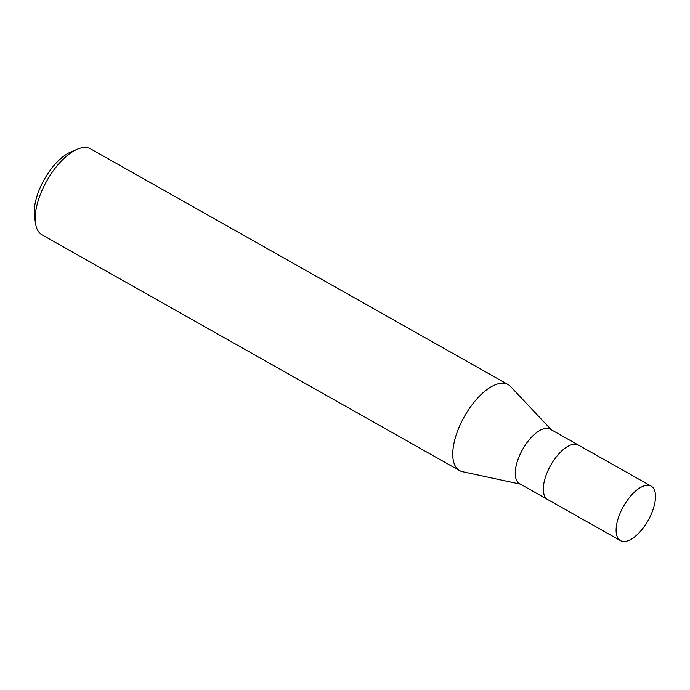<?xml version="1.0" encoding="UTF-8"?>
<svg xmlns="http://www.w3.org/2000/svg" width="690" height="690" viewBox="0 0 690 690"><rect width="100%" height="100%" fill="white"/><g stroke="black" fill="none" stroke-linecap="round" stroke-linejoin="round"><path stroke-width="1.03" d="M578.496 445.11A31.266 14.197 119.4 0 0 578.41 445.059L550.318 429.197A31.266 14.197 119.4 0 0 521.416 451.605A31.266 14.197 119.4 0 0 519.579 483.656L547.67 499.517A31.266 14.197 119.4 0 0 547.757 499.56M547.67 499.517A31.266 14.197 119.4 0 1 549.507 467.466A31.266 14.197 119.4 0 1 578.41 445.059A31.266 14.197 119.4 0 0 549.507 467.466A31.266 14.197 119.4 0 0 547.67 499.517L620.448 540.606A31.266 14.197 119.4 0 0 649.35 518.199A31.266 14.197 119.4 0 0 651.196 486.148A31.266 14.197 119.4 0 0 622.294 508.556A31.266 14.197 119.4 0 0 620.448 540.606M551.189 429.689L510.635 386.572A49.37 22.416 119.4 0 0 462.507 419.986A49.37 22.416 119.4 0 0 459.6 470.589A49.37 22.416 119.4 0 0 462.705 471.736M510.729 386.667A49.37 22.416 119.4 0 0 508.142 384.597L90.597 148.885A49.37 22.416 119.4 0 0 77.263 149.264A49.37 22.416 119.4 0 0 44.962 184.264A49.37 22.416 119.4 0 0 35.501 223.249A49.37 22.416 119.4 0 0 42.056 234.867L459.6 470.589M508.142 384.597A49.37 22.416 119.4 0 0 462.507 419.986A49.37 22.416 119.4 0 0 462.576 471.701L520.45 484.147M77.263 149.264L70.699 152.067A42.789 19.424 119.4 0 0 42.702 182.393A42.789 19.424 119.4 0 0 34.5 216.186L35.501 223.249M578.41 445.059L651.196 486.148"/></g></svg>
